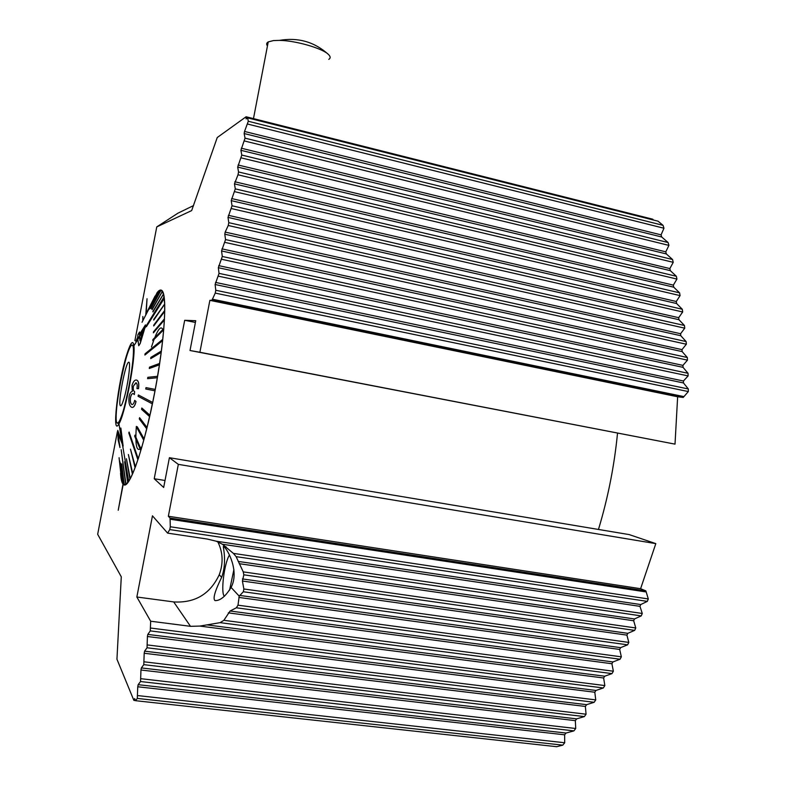 <?xml version="1.0" encoding="UTF-8"?>
<svg xmlns="http://www.w3.org/2000/svg" width="786" height="786" viewBox="0 0 786 786"><rect width="100%" height="100%" fill="white"/><g stroke="black" fill="none" stroke-linecap="round" stroke-linejoin="round"><path stroke-width="1.18" d="M247.59 117.871L658.059 221.19L663.06 225.346L248.297 121.26L247.59 117.871L246.126 118.912L246.106 116.76L217.25 137.521L191.686 210.569L156.758 226.918L135.064 339.768M135.025 339.965L134.907 340.613M138.758 337.007L138.788 337.508M142.787 320.796L142.846 316.512M146.176 313.693L147.031 298.729L145.793 314.449M120.572 473.31C120.916 478.831 121.722 482.437 122.989 484.107L118.224 510.261L123.206 484.353L124.188 484.962C130.289 487.389 144.516 445.77 154.675 392.676C164.893 339.601 167.595 293.05 161.562 290.28C160.256 289.513 158.664 290.466 156.807 293.119M121.997 439.443L121.84 440.966M120.405 463.711L120.396 464.241M120.415 469.733L120.435 470.234M117.409 431.602L97.67 534.293L121.28 576.786L116.947 659.218L133.875 700.395L134.652 698.607L135.516 700.69L137.304 698.42L137.746 686.768L138.149 684.675L140.547 681.541L140.969 670.016L141.372 667.923L143.789 664.651L144.192 653.264L144.595 651.172L147.041 647.772L147.414 636.513L147.817 634.42L150.283 630.893L150.666 621.215L190.497 626.324L199.85 626.078L220.09 622.659L223.872 620.311L230.101 611.007L236.34 607.794L238.001 605.181L239.209 596.142L243.336 591.75L243.866 588.989L242.412 581.031L243.837 574.812L243.247 571.884L236.114 556.655L233.413 553.403L222.418 544.246L216.179 541.2L207.288 539.049L167.605 533.124L152.455 515.812L136.852 597.006L150.666 621.215M248.297 121.26L244.534 131.449L244.141 133.541L245.045 138.159L240.909 150.313L241.793 155.068L237.686 167.094L238.541 171.967L238.001 174.797L234.454 183.865L235.289 188.876L231.231 200.636L232.037 205.775L228.009 217.417L228.785 222.674L228.245 225.494L225.179 232.096L224.786 234.189L225.543 239.583L221.554 250.96L222.291 256.482L218.331 267.731L219.039 273.381L215.109 284.503L215.786 290.27L215.246 293.099L211.974 300.232L209.872 300.34L199.89 352.256L190.016 350.507L195.743 320.717L184.69 320.295L154.223 478.733L163.675 487.477L169.403 457.707L178.334 464.359L168.351 516.255L170.081 518.072L170.307 526.767L169.766 529.587L167.605 533.124M653.451 220.031L652.773 219.206L246.106 116.76M133.875 700.395L135.457 700.572M663.06 225.346L663.954 228.235L661.075 234.867L661.704 236.999L668.129 242.55L668.915 245.389L665.781 251.834L666.322 253.927L672.551 259.518L673.229 262.327L669.859 268.576L670.32 270.649L676.363 276.279L676.933 279.059L673.347 285.131L673.74 287.175L679.595 292.854L680.077 295.605L676.284 301.49L676.608 303.524L682.277 309.252L682.68 311.973L678.691 317.691L678.947 319.696L684.449 325.483L684.763 328.175L680.588 333.726L680.794 335.72L686.119 341.556L686.355 344.229L682.002 349.623L682.15 351.597L687.318 357.492L687.465 360.135L682.946 365.382L683.034 367.337L688.045 373.291L688.123 375.914L683.447 381.004L683.476 382.949L688.32 388.962L688.33 391.566L683.211 397.441L211.974 300.232M190.016 350.507L675.017 444.139L677.64 396.773L683.211 397.441M598.46 529.45C607.981 497.951 614.328 465.852 617.521 433.165M170.081 518.072L645.876 590.895L640.6 588.704L655.819 543.627L629.203 534.598L169.403 457.707M645.876 590.895L648.303 598.952L647.33 601.378L640.718 604.552L639.961 606.35L642.28 613.483L641.229 615.9L634.479 618.955L633.673 620.753L635.786 627.965L634.656 630.382L627.788 633.329L626.914 635.117L628.81 642.417L627.601 644.825L620.606 647.654L619.673 649.442L621.353 656.831L620.056 659.228L612.913 661.95L611.921 663.738L613.365 671.215L611.98 673.612L604.709 676.215L603.638 677.994L604.837 685.569L603.363 687.956L595.945 690.462L594.806 692.23L595.749 699.894L594.177 702.281L586.592 704.678L585.383 706.447L586.051 714.199L584.371 716.586L576.629 718.866L575.342 720.644L575.716 728.494L573.927 730.872L566.018 733.043L564.643 734.812L564.702 742.76L562.796 745.138L556.694 746.7L135.516 700.69M168.351 516.255L640.6 588.704M178.334 464.359L655.819 543.627M154.223 478.733L165.021 480.482M184.69 320.295L195.409 322.447M199.89 352.256L675.017 444.139M209.872 300.34L677.64 396.773M223.892 546.732L223.391 546.378C222.684 546.054 227.4 561.548 221.652 577.327C214.863 591.141 212.662 598.903 215.05 600.612C220.208 600.799 225.553 596.407 231.074 587.427C239.612 571.668 227.891 549.502 223.892 546.732M136.852 597.006L173.696 601.919C194.938 603.186 210.117 594.128 219.245 574.743C223.46 563.375 222.988 552.401 217.83 541.839M193.543 205.578L177.941 213.183L156.758 226.918M688.32 388.962L215.786 290.27M688.33 391.566L215.246 293.099M688.045 373.291L219.039 273.381M688.123 375.914L218.498 276.2M687.318 357.492L222.291 256.482M687.465 360.135L221.75 259.301M686.119 341.556L225.543 239.583M686.355 344.229L224.993 242.402M684.449 325.483L228.785 222.674M684.763 328.175L228.245 225.494M682.277 309.252L232.037 205.775M682.68 311.973L231.497 208.595M679.595 292.854L235.289 188.876M680.077 295.605L234.749 191.696M676.363 276.279L238.541 171.967M676.933 279.059L238.001 174.797M672.551 259.518L241.793 155.068M673.229 262.327L241.253 157.888M668.129 242.55L245.045 138.159M668.915 245.389L244.495 140.989M663.954 228.235L247.747 124.08M648.303 598.952L170.307 526.767M647.33 601.378L169.766 529.587M595.749 699.894L147.581 644.962M603.363 687.956L150.283 630.893M604.837 685.569L150.824 628.073M586.051 714.199L144.339 661.841M594.177 702.281L147.041 647.772M575.716 728.494L141.087 678.721M584.371 716.586L143.789 664.651M564.702 742.76L137.845 695.6M573.927 730.872L140.547 681.541M562.796 745.138L137.304 698.42M642.28 613.483L233.413 553.403M635.786 627.965L243.247 571.884M641.229 615.9L236.114 556.655M628.81 642.417L243.866 588.989M634.656 630.382L243.837 574.812M621.353 656.831L238.001 605.181M627.601 644.825L243.336 591.75M613.365 671.215L223.872 620.311M620.056 659.228L236.34 607.794M611.98 673.612L220.09 622.659M123.058 484.117L118.234 510.202M147.021 298.985L145.862 314.312M138.817 336.919L138.847 337.42M328.774 59.382C330.651 58.213 330.601 56.641 328.636 54.647C323.085 48.516 295.929 40.567 279.452 40.381L273.44 40.577L268.232 41.913C266.454 42.925 266.199 44.271 267.456 45.952M224.413 596.289C220.483 593.302 224.246 562.943 229.463 555.054M233.904 569.575L229.561 590.198M123.677 399.543C127.715 386.909 131.183 361.187 128.757 362.238C125.721 361.364 117.556 403.906 120.415 405.723C121.113 406.303 122.203 404.24 123.677 399.543M122.881 411.972C129.877 390.21 136.125 345.329 132.294 345.241C127.037 340.937 111.445 422.151 117.379 422.947C118.647 423.261 120.474 419.596 122.881 411.972M153.162 339.375L152.916 340.142M142.04 332.645L142.295 331.731M119.069 457.717L121.545 480.069M119.639 460.95L121.594 480.521L119.708 460.96L121.761 480.894L122.636 483.154M120.464 463.042L122.655 483.292L120.533 463.052L122.852 483.508L124.198 484.628L121.712 463.976L124.031 484.579M121.545 463.946L124.267 484.638L125.917 484.225L121.172 449.7L125.986 484.235L127.921 482.24L124.65 461.746L127.99 482.25L130.181 478.664L126.428 458.749L129.926 479.126M126.428 458.749L130.25 478.684L132.667 473.536L128.383 454.534L132.392 474.155M128.383 454.534L132.746 473.545L135.349 466.894L130.476 449.14L135.054 467.67M130.476 449.14L135.418 466.904L138.169 458.837L129.091 432.045L138.238 458.847L141.087 449.464L134.966 435.159L141.156 449.474L144.044 438.952L137.285 426.788L136.97 427.948L143.72 440.121M137.285 426.788L144.113 438.961L146.982 427.466L139.584 417.68L139.279 418.938L146.668 428.734M139.584 417.68L147.051 427.476L149.851 415.224L141.834 408.003L141.539 409.319L149.556 416.56M141.834 408.003L149.929 415.234L152.602 402.452L138.365 394.965L152.671 402.471L154.98 390.809L155.166 389.404L146 387.626L155.235 389.414L157.338 377.722L147.611 378.675L157.269 377.702L157.505 376.317L147.847 377.309L147.611 378.675M159.352 364.812L159.558 363.456L149.487 367.17L149.281 368.496L159.43 364.822L157.505 376.317M159.43 364.822L149.281 368.496M161.14 352.354L161.307 351.067L150.892 357.375L150.716 358.652L161.209 352.374L159.558 363.456M161.209 352.374L150.716 358.652M162.584 340.574L162.712 339.375L145.046 353.847L144.909 355.036L162.584 340.574L161.307 351.067M162.653 340.593L144.909 355.036M163.665 329.688L163.753 328.587L152.897 339.562L152.798 340.662L163.665 329.688L162.712 339.375M163.734 329.698L152.798 340.662M164.362 319.873L164.421 318.9L153.466 331.849L153.408 332.822L164.362 319.873L163.753 328.587M164.431 319.892L153.408 332.822M164.687 311.295L164.696 310.47L153.751 325.099L153.732 325.944L164.687 311.295L164.421 318.9M164.755 311.315L153.732 325.944M164.618 304.094L153.732 319.421L164.618 304.094L164.696 310.47M164.696 304.103L153.751 320.108M164.186 298.346L146.343 326.18L164.186 298.346L164.588 303.406M164.254 298.356L146.393 326.721M163.4 294.121L152.828 311.551L163.4 294.121L164.117 297.825M163.468 294.141L152.926 311.924M162.28 291.459L151.983 309.448L162.28 291.459L163.291 293.767M162.348 291.478L152.111 309.655M159.145 290.791L149.566 308.947L159.145 290.791L160.678 290.339L151.04 308.623L160.855 290.358L162.142 291.272M160.924 290.368L151.04 308.623M159.214 290.81L149.566 308.947M157.2 292.716L142.04 322.26L157.2 292.716L158.9 291.036M157.269 292.726L142.04 322.26M155.058 296.067L146.363 313.211L156.797 293.365M155.117 296.076L146.363 313.211M126.517 355.38C130.505 342.549 132.972 339.365 133.915 345.82C135.723 358.544 124.954 414.664 118.941 423.831C111.504 437.851 117.772 383.362 126.517 355.38M139.476 334.423L139.554 332.006L139.407 334.531L145.43 324.883L144.811 328.155L164.058 296.951M145.43 324.883L140.134 343.482L138.749 345.732L140.203 343.492L144.811 328.155M138.749 345.732L137.717 338.461L135.84 341.458L137.717 338.579M134.691 400.369C134.052 403.139 133.158 404.535 132.028 404.564L131.763 404.456C130.456 403.473 130.014 401.224 130.427 397.716C131.016 394.857 131.94 393.481 133.188 393.59L134.347 394.562L134.573 391.556C133.286 390.956 132.883 389.109 133.384 386.024L136.184 382.831C137.236 383.637 137.491 385.553 136.951 388.579L138.424 388.697C139.112 384.099 138.611 381.279 136.931 380.218L136.518 380.07C134.76 379.726 133.256 381.505 132.019 385.395L132.284 391.467C130.781 391.654 129.7 393.462 129.051 396.901C128.521 402.353 129.307 405.773 131.4 407.177L131.91 407.384C133.61 407.62 134.956 405.674 135.949 401.528L134.691 400.369L136.017 401.548C135.202 405.075 134.062 407.04 132.579 407.423M136.518 380.06L137 380.228C138.68 381.259 139.171 384.089 138.493 388.706L136.951 388.579M135.89 382.743L133.453 386.034C132.942 389.099 133.345 390.947 134.642 391.575L134.347 394.562M133.148 393.58C131.94 393.59 131.056 394.965 130.496 397.726C130.073 401.214 130.525 403.454 131.832 404.466L132.058 404.574M122.97 446.173L120.867 428.056L123.137 446.114L118.155 433.813L118.313 439.512L119.983 447.588L118.097 439.777L117.762 430.374L121.889 441.781L120.12 428.399L120.798 428.046M119.462 444.178L118.067 433.843M119.983 447.588L119.56 444.129M121.859 441.614L117.762 430.374M146 387.626L145.744 389.001L154.901 390.799M134.966 435.159L134.661 436.21L140.773 450.525M138.365 394.965L138.09 396.311L152.317 403.837M124.65 461.746L127.696 482.525M129.091 432.045L128.796 432.968L137.864 459.751M121.172 449.7L125.721 484.343M126.408 357.129C128.973 348.689 130.948 344.671 132.323 345.083C138.208 345.604 122.469 427.604 117.35 423.114C113.449 422.799 119.521 379.274 126.408 357.129M125.524 466.825L125.564 462.895M122.626 445.967L121.751 440.789M135.84 341.458L137.717 337.253L137.894 334.718L139.554 332.006M139.417 335.74L139.957 340.721L143.779 328.764L139.417 335.74L143.691 329.039M139.996 340.584L139.486 335.75M173.696 601.919L190.497 626.324M683.496 396.517L212.279 299.181M683.447 381.004L215.511 282.41M683.476 382.949L215.109 284.503M682.946 365.382L218.734 265.639M683.034 367.337L218.331 267.731M682.002 349.623L221.957 248.867M682.15 351.597L221.554 250.96M680.588 333.726L225.179 232.096M680.794 335.72L224.786 234.189M678.691 317.691L228.412 215.325M678.947 319.696L228.009 217.417M676.284 301.49L231.634 198.553M676.608 303.524L231.231 200.636M673.347 285.131L234.857 181.772M673.74 287.175L234.454 183.865M669.859 268.576L238.089 165.001M670.32 270.649L237.686 167.094M665.781 251.834L241.312 148.22M666.322 253.927L240.909 150.313M661.075 234.867L244.534 131.449M661.704 236.999L244.141 133.541M645.797 591.907L169.972 519.212M594.806 692.23L147.414 636.513M595.945 690.462L147.817 634.42M585.383 706.447L144.192 653.264M586.592 704.678L144.595 651.172M575.342 720.644L140.969 670.016M576.629 718.866L141.372 667.923M564.643 734.812L137.746 686.768M566.018 733.043L138.149 684.675M639.961 606.35L222.418 544.246M640.718 604.552L216.179 541.2M633.673 620.753L239.209 563.68M634.479 618.955L238.187 561.42M626.914 635.117L242.412 581.031M627.788 633.329L242.412 578.928M619.673 649.442L238.856 597.419M620.606 647.654L239.642 595.415M611.921 663.738L228.294 612.864M612.913 661.95L230.101 611.007M603.638 677.994L199.85 626.078M604.709 676.215L206.905 624.88M151.452 347.019L154.027 339.503M154.085 339.365C158.32 328.322 161.326 325.286 163.105 330.248M163.124 330.317L163.517 332.124M142.07 446.33L140.674 448.354M140.095 448.944C136.391 451.4 135.133 443.884 136.332 426.405M226.034 546.771L223.391 546.378M219.245 574.743L221.652 577.327M231.074 587.427L239.209 596.142M328.312 54.342C314.4 41.855 298.11 37.207 279.452 40.381M268.232 41.913L253.475 118.617M121.25 405.438L120.415 405.723M118.941 423.831L121.525 439.079M122.704 446.035L128.678 481.287M133.915 345.82L137.756 339.591M124.522 484.677L125.436 484.824M161.494 290.604L162.083 290.722M137.756 339.483L139.466 336.713M143.032 330.926L144.742 328.155M139.525 336.722L142.944 331.191"/></g></svg>
